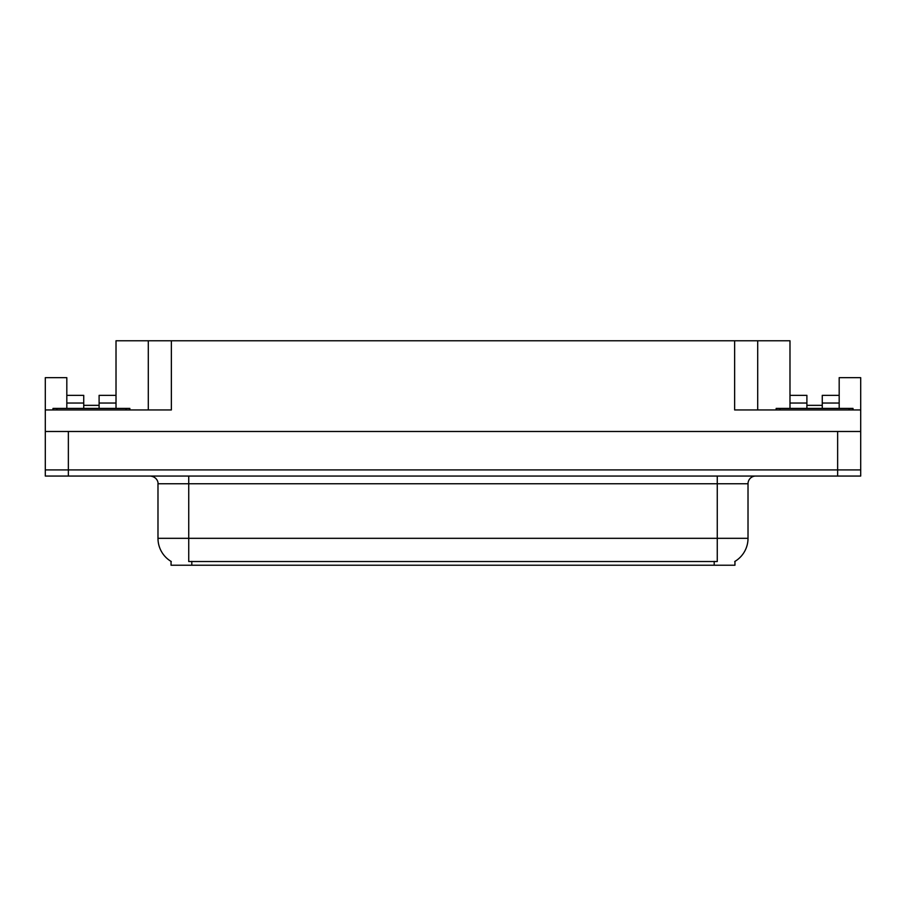 <?xml version="1.0" encoding="UTF-8"?>
<svg xmlns="http://www.w3.org/2000/svg" width="906" height="906" viewBox="0 0 906 906"><rect width="100%" height="100%" fill="white"/><g stroke="black" fill="none" stroke-linecap="round" stroke-linejoin="round"><path stroke-width="1.36" d="M734.947 561.392L734.947 565.231L171.053 565.231L171.053 561.392M68.358 476.058L860.7 476.058L860.7 469.908L45.3 469.908L45.3 431.483L68.358 431.483L68.358 469.908L45.3 469.908L45.3 476.058L68.358 476.058L68.358 469.908L860.7 469.908L860.7 431.483L68.358 431.483M99.105 408.413L99.105 403.034L116.013 403.034L116.013 340.769L734.641 340.769L734.641 409.954L860.7 409.954L860.7 431.483M66.818 408.413L66.818 403.034L83.737 403.034L83.737 395.356L66.818 395.356L66.818 377.666L45.3 377.666L45.3 409.954L171.359 409.954L171.359 340.769M45.3 409.954L45.3 431.483M822.263 408.413L822.263 403.034L839.183 403.034L839.183 377.666L860.7 377.666L860.7 409.954M148.301 340.769L148.301 409.954M734.641 340.769L757.699 340.769L757.699 409.954M806.895 405.344L822.263 405.344M757.699 340.769L789.987 340.769L789.987 403.034L806.895 403.034L806.895 395.356L789.987 395.356M83.737 405.344L99.105 405.344M171.279 561.527A26.908 26.908 0 0 1 157.984 538.323L188.731 538.323L188.731 561.527L717.269 561.527L717.269 538.323L748.016 538.323L748.016 483.747A7.69 7.69 0 0 1 755.706 476.058M157.984 538.323L157.984 483.747C158.38 482.502 157.066 476.771 150.294 476.058M734.721 561.527A26.908 26.908 0 0 0 748.016 538.323M83.737 403.034L83.737 408.413M116.013 403.034L116.013 408.413M116.013 395.356L99.105 395.356L99.105 403.034M66.818 395.356L66.818 403.034M806.895 403.034L806.895 408.413M789.987 408.413L789.987 403.034M839.183 403.034L839.183 408.413M839.183 395.356L822.263 395.356L822.263 403.034M52.99 409.954L52.99 408.413L129.852 408.413L129.852 409.954M853.01 408.413L853.01 409.954L853.01 408.413L776.148 408.413L776.148 409.954M837.642 431.483L837.642 476.058M714.188 565.231L714.188 561.392M191.812 565.231L191.812 561.392M717.269 476.058L717.269 483.747L157.984 483.747M748.016 483.747L717.269 483.747L717.269 538.323L188.731 538.323L188.731 476.058M126.013 408.413L126.013 409.954M56.829 408.413L56.829 409.954M849.171 408.413L849.171 409.954M779.987 408.413L779.987 409.954"/></g></svg>
